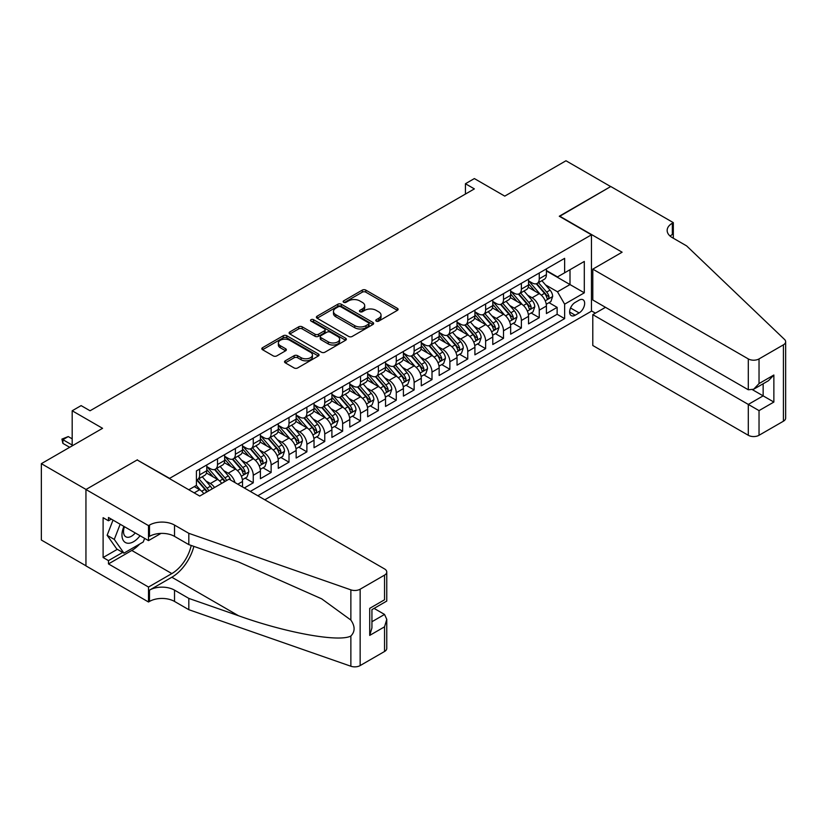 <?xml version="1.0" encoding="UTF-8"?>
<svg xmlns="http://www.w3.org/2000/svg" width="827" height="827" viewBox="0 0 827 827"><rect width="100%" height="100%" fill="white"/><g stroke="black" fill="none" stroke-linecap="round" stroke-linejoin="round"><path stroke-width="1.24" d="M376.285 321.124A1.737 1.003 0 0 0 378.745 321.124L397.384 310.363A2.481 1.437 0 0 0 398.118 309.35A2.481 1.437 0 0 0 397.384 308.337L365.803 290.101A2.481 1.437 0 0 0 362.298 290.101L343.65 300.863A1.737 1.003 0 0 0 343.143 301.576A1.737 1.003 0 0 0 343.65 302.279A1.737 1.003 0 0 0 346.11 302.279L348.518 300.894A7.939 4.58 0 0 1 359.755 300.894L362.381 302.413A7.939 4.58 0 0 1 364.707 305.649A7.939 4.58 0 0 1 362.381 308.895L359.972 310.28A1.737 1.003 0 0 0 359.466 310.993A1.737 1.003 0 0 0 359.972 311.707A1.737 1.003 0 0 0 362.422 311.707L364.841 310.311A7.939 4.58 0 0 1 376.068 310.311L378.704 311.831A7.939 4.58 0 0 1 381.03 315.066A7.939 4.58 0 0 1 378.704 318.312L376.285 319.708A1.737 1.003 0 0 0 375.778 320.411A1.737 1.003 0 0 0 376.285 321.124L376.285 319.708M285.274 360.81A2.481 1.437 0 0 0 284.54 361.823A2.481 1.437 0 0 0 285.274 362.836L294.133 367.953A2.481 1.437 0 0 0 297.637 367.953L318.343 355.992A2.481 1.437 0 0 0 319.067 354.979A2.481 1.437 0 0 0 318.343 353.966L286.762 335.731A2.481 1.437 0 0 0 283.248 335.731L262.552 347.691A2.481 1.437 0 0 0 261.818 348.705A2.481 1.437 0 0 0 262.552 349.718L273.251 355.889A2.481 1.437 0 0 0 276.766 355.889L285.625 350.782A2.481 1.437 0 0 0 286.349 349.769A2.481 1.437 0 0 0 285.625 348.756L280.312 345.686A6.637 3.835 0 0 1 278.368 342.978A6.637 3.835 0 0 1 282.472 339.442A6.637 3.835 0 0 1 289.698 340.269L310.497 352.271A6.637 3.835 0 0 1 312.441 354.979A6.637 3.835 0 0 1 308.337 358.525A6.637 3.835 0 0 1 301.1 357.688L297.637 355.693A2.481 1.437 0 0 0 294.133 355.693L285.274 360.81L285.274 362.836M137.427 460.101L169.607 478.368L591.45 234.816L559.279 216.24L610.667 186.571L565.978 160.769L504.759 196.123L474.367 178.57L465.436 183.739L474.367 188.897L90.06 410.771L81.118 405.612L72.187 410.771L72.187 445.867M137.427 459.791L86.039 489.46L41.35 463.668L102.569 428.314L72.187 410.771M348.694 336.444A2.481 1.437 0 0 0 352.209 336.444L372.915 324.494A2.481 1.437 0 0 0 373.639 323.481A2.481 1.437 0 0 0 372.915 322.468L341.324 304.233A2.481 1.437 0 0 0 337.819 304.233L317.113 316.183A2.481 1.437 0 0 0 316.39 317.196A2.481 1.437 0 0 0 317.113 318.209L348.694 336.444M311.758 321.496A1.737 1.003 0 0 1 313.516 321.744L313.516 319.677L345.624 338.222A2.481 1.437 0 0 1 346.358 339.235A2.481 1.437 0 0 1 345.624 340.248L324.928 352.199A2.481 1.437 0 0 1 321.414 352.199L289.832 333.963L289.832 331.937A2.481 1.437 0 0 0 289.109 332.95A2.481 1.437 0 0 0 289.832 333.963M289.832 331.937L298.692 326.82A2.481 1.437 0 0 1 302.206 326.82L315.015 334.211A2.481 1.437 0 0 0 318.519 334.211L324.401 330.821A2.481 1.437 0 0 0 325.125 329.808A2.481 1.437 0 0 0 324.401 328.795L311.066 321.093A1.737 1.003 0 0 1 310.549 320.39A1.737 1.003 0 0 1 311.624 319.46A1.737 1.003 0 0 1 313.516 319.677M85.946 565.782L41.35 540.031L41.35 463.668M244.316 487.971L253.258 482.813L245.123 478.109M241.618 460.298L246.105 462.893A10.11 5.841 60 0 1 253.258 475.277L260.412 471.152L260.412 478.678L271.132 472.486L262.996 467.793M259.492 449.981L263.978 452.576A10.11 5.841 60 0 1 271.132 464.96L278.285 460.825L278.285 468.361L289.005 462.169L280.87 457.476M277.365 439.664L281.862 442.249A10.11 5.841 60 0 1 289.005 454.633L296.159 450.508L296.159 458.044L306.879 451.852L298.754 447.149M295.249 429.337L299.736 431.932A10.11 5.841 60 0 1 306.879 444.316L314.033 440.191L314.033 447.717L324.753 441.525L316.627 436.832M313.123 419.02L317.609 421.615A10.11 5.841 60 0 1 324.753 433.999L331.906 429.864L331.906 437.4L342.636 431.208L334.501 426.515M330.996 408.703L335.483 411.288A10.11 5.841 60 0 1 342.636 423.672L349.78 419.547L349.78 427.083L360.51 420.891L352.374 416.198M348.87 398.376L353.356 400.971A10.11 5.841 60 0 1 360.51 413.355L367.653 409.231L367.653 416.756L378.384 410.564L370.248 405.871M366.743 388.059L371.23 390.654A10.11 5.841 60 0 1 378.384 403.038L385.537 398.903L385.537 406.439L396.257 400.247L388.121 395.554M384.617 377.743L389.103 380.327A10.11 5.841 60 0 1 396.257 392.711L403.411 388.587L403.411 396.123L414.131 389.93L405.995 385.237M402.491 367.415L406.977 370.01A10.11 5.841 60 0 1 414.131 382.394L421.284 378.27L421.284 385.806L432.004 379.614L423.879 374.91M420.364 357.099L424.861 359.693A10.11 5.841 60 0 1 432.004 372.078L439.158 367.943L439.158 375.479L449.878 369.287L441.752 364.593M438.248 346.782L442.734 349.366A10.11 5.841 60 0 1 449.878 361.75L457.031 357.626L457.031 365.162L467.762 358.97L459.626 354.276M456.122 336.465L460.608 339.049A10.11 5.841 60 0 1 467.762 351.434L474.905 347.309L474.905 354.845L485.635 348.653L477.499 343.949M473.995 326.138L478.482 328.732A10.11 5.841 60 0 1 485.635 341.117L492.778 336.992L492.778 344.518L503.509 338.326L495.373 333.632M491.869 315.821L496.355 318.416A10.11 5.841 60 0 1 503.509 330.8L510.652 326.665L510.652 334.201L521.382 328.009L513.247 323.316M509.742 305.504L514.229 308.089A10.11 5.841 60 0 1 521.382 320.473L528.536 316.348L528.536 323.884L539.256 317.692L539.256 310.156A10.11 5.841 -120 0 0 532.102 297.772L527.616 295.177M531.12 312.988L539.256 317.692M203.824 493.709A10.11 5.841 -120 0 0 199.638 489.718L194.273 486.627M221.698 483.382A10.11 5.841 -120 0 0 217.511 479.402L206.45 473.023M214.544 487.517A10.11 5.841 60 0 0 210.358 483.526L205.871 480.942M242.528 486.938L242.528 481.469A10.11 5.841 -120 0 0 235.385 469.085L224.324 462.696M234.961 482.565A10.11 5.841 60 0 0 228.231 473.209L223.745 470.625M260.412 471.152A10.11 5.841 -120 0 0 253.258 458.768L242.208 452.379M278.285 460.825A10.11 5.841 -120 0 0 271.132 448.441L260.081 442.063M296.159 450.508A10.11 5.841 -120 0 0 289.005 438.124L277.955 431.746M314.033 440.191A10.11 5.841 -120 0 0 306.879 427.807L295.828 421.419M331.906 429.864A10.11 5.841 -120 0 0 324.753 417.48L313.702 411.102M349.78 419.547A10.11 5.841 -120 0 0 342.636 407.163L331.575 400.785M367.653 409.231A10.11 5.841 -120 0 0 360.51 396.846L349.449 390.458M385.537 398.903A10.11 5.841 -120 0 0 378.384 386.519L367.333 380.141M403.411 388.587A10.11 5.841 -120 0 0 396.257 376.202L385.206 369.824M421.284 378.27A10.11 5.841 -120 0 0 414.131 365.885L403.08 359.497M439.158 367.943A10.11 5.841 -120 0 0 432.004 355.558L420.953 349.18M457.031 357.626A10.11 5.841 -120 0 0 449.878 345.241L438.827 338.863M474.905 347.309A10.11 5.841 -120 0 0 467.762 334.925L456.7 328.536M492.778 336.992A10.11 5.841 -120 0 0 485.635 324.608L474.574 318.219M510.652 326.665A10.11 5.841 -120 0 0 503.509 314.281L492.447 307.902M528.536 316.348A10.11 5.841 -120 0 0 521.382 303.964L510.331 297.586M579.117 300.149L575.189 302.413A7.836 4.528 120 0 0 570.061 309.319A7.836 4.528 120 0 0 571.271 315.604A7.836 4.528 120 0 0 575.189 315.211L579.117 312.937A7.836 4.528 120 0 0 584.234 306.031A7.836 4.528 120 0 0 583.035 299.756A7.836 4.528 120 0 0 579.117 300.149M264.785 499.787L591.45 311.19L591.45 234.816M257.817 495.755L564.634 318.622L564.634 304.171L557.491 291.786L545.489 284.86M188.814 489.77L196.412 485.387L196.412 470.935L564.634 258.344L564.634 272.796L584.307 261.446L584.307 292.82L564.634 304.171M206.781 466.604L210.358 468.671A10.11 5.841 60 0 0 215.413 469.167L222.566 465.043A10.11 5.841 -120 0 0 224.655 460.412L224.655 454.633M224.655 456.287L228.231 458.354A10.11 5.841 60 0 0 233.286 458.851L240.44 454.726A10.11 5.841 -120 0 0 242.528 450.095L242.528 444.316M242.528 445.97L246.105 448.027A10.11 5.841 60 0 0 251.16 448.534L258.313 444.399A10.11 5.841 -120 0 0 260.412 439.778L260.412 433.999M260.412 435.643L263.978 437.71A10.11 5.841 60 0 0 269.033 438.207L276.187 434.082A10.11 5.841 -120 0 0 278.285 429.451L278.285 423.672M278.285 425.326L281.862 427.394A10.11 5.841 60 0 0 286.917 427.89L294.061 423.765A10.11 5.841 -120 0 0 296.159 419.134L296.159 413.355M296.159 415.009L299.736 417.066A10.11 5.841 60 0 0 304.791 417.573L311.934 413.438A10.11 5.841 -120 0 0 314.033 408.817L314.033 403.038M314.033 404.682L317.609 406.75A10.11 5.841 60 0 0 322.664 407.246L329.818 403.121A10.11 5.841 -120 0 0 331.906 398.49L331.906 392.711M331.906 394.365L335.483 396.433A10.11 5.841 60 0 0 340.538 396.929L347.691 392.804A10.11 5.841 -120 0 0 349.78 388.173L349.78 382.394M349.78 384.048L353.356 386.106A10.11 5.841 60 0 0 358.411 386.612L365.565 382.487A10.11 5.841 -120 0 0 367.653 377.856L367.653 372.078M367.653 373.721L371.23 375.789A10.11 5.841 60 0 0 376.285 376.295L383.439 372.16A10.11 5.841 -120 0 0 385.537 367.529L385.537 361.75M385.537 363.404L389.103 365.472A10.11 5.841 60 0 0 394.159 365.968L401.312 361.844A10.11 5.841 -120 0 0 403.411 357.212L403.411 351.434M403.411 353.088L406.977 355.145A10.11 5.841 60 0 0 412.042 355.651L419.186 351.527A10.11 5.841 -120 0 0 421.284 346.895L421.284 341.117M421.284 342.771L424.861 344.828A10.11 5.841 60 0 0 429.916 345.335L437.059 341.2A10.11 5.841 -120 0 0 439.158 336.579L439.158 330.79M439.158 332.444L442.734 334.511A10.11 5.841 60 0 0 447.789 335.007L454.933 330.883A10.11 5.841 -120 0 0 457.031 326.252L457.031 320.473M457.031 322.127L460.608 324.194A10.11 5.841 60 0 0 465.663 324.691L472.817 320.566A10.11 5.841 -120 0 0 474.905 315.935L474.905 310.156M474.905 311.81L478.482 313.867A10.11 5.841 60 0 0 483.537 314.374L490.69 310.239A10.11 5.841 -120 0 0 492.778 305.618L492.778 299.839M492.778 301.483L496.355 303.55A10.11 5.841 60 0 0 501.41 304.047L508.564 299.922A10.11 5.841 -120 0 0 510.652 295.291L510.652 289.512M510.652 291.166L514.229 293.234A10.11 5.841 60 0 0 519.284 293.73L526.437 289.605A10.11 5.841 -120 0 0 528.536 284.974L528.536 279.195M250.312 491.424L557.129 314.281L557.129 307.365L546.409 313.557L546.409 306.031A10.11 5.841 -120 0 0 539.256 293.647L528.205 287.258M528.536 280.849L532.102 282.906A10.11 5.841 -120 0 0 537.168 283.413A10.11 5.841 -120 0 0 539.256 278.782L539.256 273.003M537.168 283.413L544.311 279.278A10.11 5.841 -120 0 0 546.409 274.657L546.409 268.878M199.638 469.085L199.638 474.863A10.11 5.841 60 0 1 197.539 479.495A10.11 5.841 60 0 1 196.412 479.898M197.539 479.495L204.693 475.36A10.11 5.841 -120 0 0 206.781 470.739L206.781 464.95M217.511 458.758L217.511 464.547A10.11 5.841 60 0 1 215.413 469.167M235.385 448.441L235.385 454.219A10.11 5.841 60 0 1 233.286 458.851M253.258 438.124L253.258 443.903A10.11 5.841 60 0 1 251.16 448.534M271.132 427.807L271.132 433.586A10.11 5.841 60 0 1 269.033 438.207M289.005 417.48L289.005 423.259A10.11 5.841 60 0 1 286.917 427.89M306.879 407.163L306.879 412.942A10.11 5.841 60 0 1 304.791 417.573M324.753 396.846L324.753 402.625A10.11 5.841 60 0 1 322.664 407.246M342.636 386.519L342.636 392.298A10.11 5.841 60 0 1 340.538 396.929M360.51 376.202L360.51 381.981A10.11 5.841 60 0 1 358.411 386.612M378.384 365.885L378.384 371.664A10.11 5.841 60 0 1 376.285 376.295M396.257 355.558L396.257 361.337A10.11 5.841 60 0 1 394.159 365.968M414.131 345.241L414.131 351.02A10.11 5.841 60 0 1 412.042 355.651M432.004 334.925L432.004 340.703A10.11 5.841 60 0 1 429.916 345.335M449.878 324.597L449.878 330.387A10.11 5.841 60 0 1 447.789 335.007M467.762 314.281L467.762 320.059A10.11 5.841 60 0 1 465.663 324.691M485.635 303.964L485.635 309.743A10.11 5.841 60 0 1 483.537 314.374M503.509 293.647L503.509 299.426A10.11 5.841 60 0 1 501.41 304.047M521.382 283.32L521.382 289.099A10.11 5.841 60 0 1 519.284 293.73M521.382 320.473L521.382 328.009M503.509 330.8L503.509 338.326M485.635 341.117L485.635 348.653M467.762 351.434L467.762 358.97M449.878 361.75L449.878 369.287M432.004 372.078L432.004 379.614M414.131 382.394L414.131 389.93M396.257 392.711L396.257 400.247M378.384 403.038L378.384 410.564M360.51 413.355L360.51 420.891M342.636 423.672L342.636 431.208M324.753 433.999L324.753 441.525M306.879 444.316L306.879 451.852M289.005 454.633L289.005 462.169M271.132 464.96L271.132 472.486M253.258 475.277L253.258 482.813M557.491 291.786L569.999 284.56L569.999 269.705L584.307 261.446M546.409 270.936L584.307 292.82M546.409 270.522L557.491 276.921L564.634 272.796M465.436 183.739L465.436 194.056M548.994 302.672L557.129 307.365M557.129 314.281L564.634 318.622M376.978 321.372L378.704 320.38A7.939 4.58 0 0 0 381.03 317.134L381.03 315.066M364.707 305.649L364.707 307.716A7.939 4.58 0 0 1 362.381 310.952L360.665 311.944M397.384 308.337L397.384 310.363L365.803 292.169A2.481 1.437 0 0 0 362.298 292.169L344.342 302.527M372.874 324.515L341.324 306.3A2.481 1.437 0 0 0 337.819 306.3L317.144 318.23M368.522 324.184A1.737 1.003 0 0 0 369.028 323.481A1.737 1.003 0 0 0 368.522 322.768L340.807 306.765A1.737 1.003 0 0 0 338.346 306.765L335.803 308.233A7.939 4.58 0 0 0 333.477 311.479A7.939 4.58 0 0 0 335.803 314.715L354.752 325.652A7.939 4.58 0 0 0 365.979 325.652L368.522 324.184L368.522 326.252A1.737 1.003 0 0 0 369.028 325.538L369.028 323.481M333.477 311.479L333.477 313.536A7.939 4.58 0 0 0 335.803 316.782L335.803 314.715M368.522 326.252L365.979 327.719A7.939 4.58 0 0 1 354.752 327.719L335.803 316.782M289.863 333.984L298.692 328.888L298.692 326.82M325.125 329.808L325.125 331.875A2.481 1.437 0 0 1 324.401 332.888L318.519 336.279A2.481 1.437 0 0 1 315.015 336.279L302.206 328.888A2.481 1.437 0 0 0 298.692 328.888M313.516 321.744L345.593 340.259M328.298 341.892A6.637 3.835 0 0 0 335.535 342.719A6.637 3.835 0 0 0 339.628 339.184A6.637 3.835 0 0 0 337.685 336.465L330.366 332.237A2.481 1.437 0 0 0 326.851 332.237L320.979 335.638A2.481 1.437 0 0 0 320.245 336.651A2.481 1.437 0 0 0 320.979 337.664L328.298 341.892L328.298 343.949A6.637 3.835 0 0 0 335.535 344.787A6.637 3.835 0 0 0 339.628 341.241L339.628 339.184M320.245 336.651L320.245 338.708A2.481 1.437 0 0 0 320.979 339.721L320.979 337.664M328.298 343.949L320.979 339.721M312.441 354.979L312.441 357.047A6.637 3.835 0 0 1 308.337 360.582A6.637 3.835 0 0 1 301.1 359.755L297.637 357.76A2.481 1.437 0 0 0 294.133 357.76L285.305 362.857M278.368 342.978L278.368 345.045A6.637 3.835 0 0 0 280.312 347.753L280.312 345.686M285.584 350.793L280.312 347.753M318.312 356.013L286.762 337.798A2.481 1.437 0 0 0 283.248 337.798L262.583 349.738L262.552 347.691M546.254 304.253L550.875 301.586L552.663 296.428A6.699 3.866 -120 0 0 550.058 290.143L541.881 280.684M540.248 294.298L530.562 283.082A19.341 11.165 -120 0 0 528.536 280.953M534.935 291.145L529.518 284.881A16.054 9.273 -120 0 0 528.536 283.795M536.247 283.775L544.517 293.337A6.699 3.866 60 0 1 546.905 297.958C547.908 299.302 548.621 298.888 549.045 296.717A6.699 3.866 -120 0 0 546.657 292.096L538.491 282.648M536.733 283.62L545.613 293.895A3.411 1.974 60 0 1 546.471 295.229L549.045 296.717M546.905 297.958L547.391 298.743M123.916 526.406A16.426 9.49 120 0 0 127.771 543.246A16.426 9.49 120 0 0 140.032 535.71M124.474 526.716A11.247 6.492 120 0 0 125.849 536.785A11.247 6.492 120 0 0 127.492 537.302A11.247 6.492 120 0 0 135.246 532.939M144.642 538.367L143.236 541.995L123.936 553.139L116.783 549.014L107.138 535.286L113.02 520.111M123.936 553.139L114.281 539.411L120.173 524.235M107.138 535.286L114.281 539.411M605.488 307.313L592.794 314.642L592.794 345.5L748.301 435.281L748.301 404.424L763.145 395.864L763.145 383.769M592.794 314.642L759.031 410.616L759.031 435.281L783.427 421.201L783.427 344.828A7.588 4.383 0 0 0 785.65 341.737A7.588 4.383 0 0 0 784.554 339.473L686.637 245.908L672.341 237.659A17.698 10.213 180 0 1 667.151 230.433A17.698 10.213 180 0 1 672.341 223.207L673.323 222.639L610.76 186.52L559.548 216.395M559.548 216.085L622.111 252.204L592.794 269.137L748.301 358.918A7.588 4.383 0 0 0 759.031 358.918L783.427 344.828M673.323 222.639L673.323 237.607L672.785 237.918M591.45 310.88L595.388 313.144M592.794 269.137L592.794 299.994L748.301 389.775L748.301 358.918M785.65 341.737L785.65 418.1A7.588 4.383 180 0 1 783.427 421.201M759.031 435.281A7.588 4.383 180 0 1 748.301 435.281M670.108 236.077A17.698 10.213 180 0 1 672.341 234.506L672.341 223.207M752.591 389.775L773.865 402.056L759.031 410.616M759.031 358.918L759.031 383.583L753.666 389.238L748.301 389.775M759.031 383.583L773.865 375.013L768.5 380.678L753.666 389.238M229.038 479.143L384.545 568.924A7.588 4.383 -0 0 1 386.767 572.026A7.588 4.383 -0 0 1 384.545 575.116L360.148 589.206L360.148 665.58A7.588 4.383 180 0 1 350.865 666.231L188.814 609.695L174.518 601.436A17.698 10.213 -0 0 0 149.491 601.436L148.509 602.004L85.946 565.885L85.946 489.512L137.158 459.946L199.72 496.066L229.038 479.143M188.814 609.695L188.814 598.397L238.507 615.733C285.997 632.841 339.049 642.434 350.865 636.025C355.165 631.621 355.165 626.297 350.865 620.054L321.713 598.862L238.507 561.957L188.814 544.621L174.518 536.372A17.698 10.213 -0 0 0 149.491 536.372L149.491 525.073L148.509 525.631L85.946 489.512M188.814 544.621L188.814 533.322L174.518 525.073A17.698 10.213 -0 0 0 149.491 525.073M238.507 615.733L171.84 577.236L149.491 590.137A17.698 10.213 -0 0 1 174.518 590.137L188.814 598.397M384.545 651.49L384.545 626.825L386.767 619.351L386.767 648.389A7.588 4.383 180 0 1 384.545 651.49L360.148 665.58M350.865 620.054L350.865 589.858L188.814 533.322M139.68 544.052A28.438 16.416 -60 0 1 131.793 550.462L108.471 563.921L108.471 560.623L122.685 552.415M111.335 519.139L108.471 520.783L103.106 517.692L103.106 557.522L108.471 560.623M108.471 520.783L108.471 517.485L148.509 540.6L148.509 525.631M148.509 602.004L148.509 587.046L171.84 573.576A28.438 16.416 120 0 0 191.192 545.458M108.471 563.921L148.509 587.046M374.083 608.393L384.545 614.44L386.767 619.351M171.84 577.236A32.925 19.011 120 0 0 193.859 546.378M160.996 533.394L148.509 540.6M350.865 589.858A7.588 4.383 -0 0 0 360.148 589.206M103.106 557.522L117.32 549.324M384.545 626.825L369.71 635.394L371.933 627.92L371.933 609.633L386.767 601.064L386.767 572.026M369.71 635.394L369.71 608.352C372.605 610.026 372.605 610.026 369.71 608.352L384.545 599.782C387.439 601.456 387.439 601.456 384.545 599.782L384.545 575.116M528.381 314.58L533.001 311.913L534.79 306.745A6.699 3.866 -120 0 0 532.174 300.459L524.008 291.001M522.375 304.615L512.688 293.399A19.341 11.165 -120 0 0 510.652 291.28M517.061 301.473L511.644 295.198A16.054 9.273 -120 0 0 510.652 294.123M518.374 294.092L526.634 303.654A6.699 3.866 60 0 1 529.022 308.275C530.035 309.618 530.748 309.205 531.172 307.034A6.699 3.866 -120 0 0 528.784 302.424L520.617 292.965M518.86 293.936L527.74 304.212A3.411 1.974 60 0 1 528.598 305.545L531.172 307.034M529.022 308.275L529.518 309.071M510.507 324.897L515.128 322.23L516.916 317.072A6.699 3.866 -120 0 0 514.301 310.776L506.134 301.328M504.501 314.932L494.815 303.726A19.341 11.165 -120 0 0 492.778 301.597M499.188 311.789L493.771 305.514A16.054 9.273 -120 0 0 492.778 304.439M500.5 304.419L508.76 313.981A6.699 3.866 60 0 1 511.148 318.591C512.161 319.935 512.874 319.532 513.298 317.351A6.699 3.866 -120 0 0 510.91 312.74L502.744 303.282M500.986 304.253L509.866 314.539A3.411 1.974 60 0 1 510.724 315.873L513.298 317.351M511.148 318.591L511.634 319.387M492.634 335.214L497.254 332.547L499.032 327.389A6.699 3.866 -120 0 0 496.427 321.103L488.261 311.645M486.627 325.259L476.941 314.043A19.341 11.165 -120 0 0 474.905 311.913M481.314 322.106L475.897 315.842A16.054 9.273 -120 0 0 474.905 314.756M482.627 314.736L490.887 324.298A6.699 3.866 60 0 1 493.274 328.908C494.288 330.262 495.001 329.849 495.425 327.678A6.699 3.866 -120 0 0 493.037 323.057L484.87 313.609M483.113 314.58L491.993 324.856A3.411 1.974 60 0 1 492.851 326.189L495.425 327.678M493.274 328.908L493.76 329.704M474.76 345.541L479.371 342.874L481.159 337.705A6.699 3.866 -120 0 0 478.554 331.42L470.387 321.961M468.754 335.576L459.068 324.36A19.341 11.165 -120 0 0 457.031 322.241M463.44 332.433L458.024 326.158A16.054 9.273 -120 0 0 457.031 325.083M464.753 325.052L473.013 334.615A6.699 3.866 60 0 1 475.401 339.235C476.404 340.579 477.127 340.166 477.541 337.995A6.699 3.866 -120 0 0 475.153 333.384L466.986 323.926M465.239 324.897L474.109 335.173A3.411 1.974 60 0 1 474.977 336.506L477.541 337.995M475.401 339.235L475.887 340.031M456.886 355.858L461.497 353.191L463.285 348.033A6.699 3.866 -120 0 0 460.68 341.737L452.514 332.278M450.88 345.893L441.194 334.687A19.341 11.165 -120 0 0 439.158 332.557M445.567 342.75L440.15 336.475A16.054 9.273 -120 0 0 439.158 335.4M446.88 335.369L455.139 344.942A6.699 3.866 60 0 1 457.527 349.552C458.53 350.896 459.243 350.483 459.667 348.312A6.699 3.866 -120 0 0 457.279 343.701L449.113 334.242M447.366 335.214L456.235 345.49A3.411 1.974 60 0 1 457.104 346.833L459.667 348.312M457.527 349.552L458.013 350.348M439.003 366.175L443.623 363.508L445.412 358.349A6.699 3.866 -120 0 0 442.807 352.064L434.64 342.605M432.997 356.22L423.31 345.004A19.341 11.165 -120 0 0 421.284 342.874M427.693 353.067L422.266 346.802A16.054 9.273 -120 0 0 421.284 345.717M429.006 345.696L437.266 355.259A6.699 3.866 60 0 1 439.654 359.869C440.657 361.223 441.37 360.81 441.794 358.639A6.699 3.866 -120 0 0 439.406 354.018L431.239 344.559M429.492 345.541L438.362 355.817A3.411 1.974 60 0 1 439.22 357.15L441.794 358.639M439.654 359.869L440.14 360.665M421.129 376.492L425.75 373.825L427.538 368.666A6.699 3.866 -120 0 0 424.933 362.381L416.767 352.922M415.123 366.537L405.437 355.321A19.341 11.165 -120 0 0 403.411 353.201M409.81 363.394L404.393 357.119A16.054 9.273 -120 0 0 403.411 356.034M411.122 356.013L419.392 365.575A6.699 3.866 60 0 1 421.78 370.196C422.783 371.54 423.496 371.127 423.92 368.956A6.699 3.866 -120 0 0 421.532 364.335L413.366 354.886M411.608 355.858L420.488 366.134A3.411 1.974 60 0 1 421.346 367.467L423.92 368.956M421.78 370.196L422.266 370.992M403.256 386.819L407.876 384.152L409.665 378.993A6.699 3.866 -120 0 0 407.049 372.698L398.883 363.239M397.249 376.854L387.563 365.637A19.341 11.165 -120 0 0 385.537 363.518M391.936 373.711L386.519 367.436A16.054 9.273 -120 0 0 385.537 366.361M393.249 366.33L401.508 375.903A6.699 3.866 60 0 1 403.896 380.513C404.91 381.857 405.623 381.443 406.047 379.273A6.699 3.866 -120 0 0 403.659 374.662L395.492 365.203M393.735 366.175L402.615 376.45A3.411 1.974 60 0 1 403.473 377.794L406.047 379.273M403.896 380.513L404.393 381.309M385.382 397.136L390.003 394.469L391.791 389.31A6.699 3.866 -120 0 0 389.176 383.015L381.009 373.566M379.376 387.181L369.69 375.965A19.341 11.165 -120 0 0 367.653 373.835M374.062 384.028L368.646 377.753A16.054 9.273 -120 0 0 367.653 376.678M375.375 376.657L383.635 386.219A6.699 3.866 60 0 1 386.023 390.83C387.036 392.184 387.749 391.771 388.173 389.6A6.699 3.866 -120 0 0 385.785 384.979L377.619 375.52M375.861 376.502L384.741 386.778A3.411 1.974 60 0 1 385.599 388.111L388.173 389.6M386.023 390.83L386.509 391.626M367.508 407.453L372.129 404.785L373.918 399.627A6.699 3.866 -120 0 0 371.302 393.342L363.136 383.883M361.502 397.498L351.816 386.281A19.341 11.165 -120 0 0 349.78 384.152M356.189 394.345L350.772 388.08A16.054 9.273 -120 0 0 349.78 386.995M357.502 386.974L365.761 396.536A6.699 3.866 60 0 1 368.149 401.157C369.162 402.501 369.876 402.087 370.3 399.917A6.699 3.866 -120 0 0 367.912 395.296L359.745 385.847M357.988 386.819L366.868 397.094A3.411 1.974 60 0 1 367.726 398.428L370.3 399.917M368.149 401.157L368.635 401.943M349.635 417.78L354.256 415.113L356.034 409.944A6.699 3.866 -120 0 0 353.429 403.659L345.262 394.2M343.629 407.814L333.943 396.598A19.341 11.165 -120 0 0 331.906 394.479M338.315 404.672L332.899 398.397A16.054 9.273 -120 0 0 331.906 397.322M339.628 397.291L347.888 406.863A6.699 3.866 60 0 1 350.276 411.474C351.279 412.818 352.002 412.404 352.426 410.233A6.699 3.866 -120 0 0 350.028 405.623L341.861 396.164M340.114 397.136L348.994 407.411A3.411 1.974 60 0 1 349.852 408.745L352.426 410.233M350.276 411.474L350.762 412.27M331.761 428.097L336.372 425.429L338.16 420.271A6.699 3.866 -120 0 0 335.555 413.976L327.389 404.527M325.755 418.142L316.069 406.925A19.341 11.165 -120 0 0 314.033 404.796M320.442 414.989L315.025 408.714A16.054 9.273 -120 0 0 314.033 407.639M321.755 407.618L330.014 417.18A6.699 3.866 60 0 1 332.402 421.791C333.405 423.145 334.118 422.731 334.542 420.55A6.699 3.866 -120 0 0 332.154 415.94L323.988 406.481M322.241 407.463L331.11 417.738A3.411 1.974 60 0 1 331.978 419.072L334.542 420.55M332.402 421.791L332.888 422.587M313.878 438.413L318.498 435.746L320.287 430.588A6.699 3.866 -120 0 0 317.682 424.303L309.515 414.844M307.871 428.458L298.185 417.242A19.341 11.165 -120 0 0 296.159 415.113M302.568 425.305L297.151 419.041A16.054 9.273 -120 0 0 296.159 417.955M303.881 417.935L312.141 427.497A6.699 3.866 60 0 1 314.529 432.118C315.532 433.462 316.245 433.048 316.669 430.877A6.699 3.866 -120 0 0 314.281 426.256L306.114 416.808M304.367 417.78L313.237 428.055A3.411 1.974 60 0 1 314.095 429.389L316.669 430.877M314.529 432.118L315.015 432.903M296.004 448.741L300.625 446.073L302.413 440.905A6.699 3.866 -120 0 0 299.808 434.62L291.642 425.161M289.998 438.775L280.312 427.559A19.341 11.165 -120 0 0 278.285 425.44M284.684 435.633L279.268 429.358A16.054 9.273 -120 0 0 278.285 428.283M285.997 428.252L294.267 437.814A6.699 3.866 60 0 1 296.655 442.435C297.658 443.779 298.371 443.365 298.795 441.194A6.699 3.866 -120 0 0 296.407 436.584L288.241 427.125M286.483 428.097L295.363 438.372A3.411 1.974 60 0 1 296.221 439.706L298.795 441.194M296.655 442.435L297.141 443.231M278.13 459.057L282.751 456.39L284.54 451.232A6.699 3.866 -120 0 0 281.924 444.936L273.758 435.488M272.124 449.092L262.438 437.886A19.341 11.165 -120 0 0 260.412 435.757M266.811 445.949L261.394 439.675A16.054 9.273 -120 0 0 260.412 438.599M268.124 438.579L276.383 448.141A6.699 3.866 60 0 1 278.771 452.751C279.784 454.095 280.498 453.692 280.922 451.511A6.699 3.866 -120 0 0 278.534 446.9L270.367 437.442M268.61 438.413L277.49 448.699A3.411 1.974 60 0 1 278.348 450.033L280.922 451.511M278.771 452.751L279.268 453.547M260.257 469.374L264.878 466.707L266.666 461.549A6.699 3.866 -120 0 0 264.051 455.263L255.884 445.805M254.251 459.419L244.565 448.203A19.341 11.165 -120 0 0 242.528 446.073M248.937 456.266L243.52 450.002A16.054 9.273 -120 0 0 242.528 448.916M250.25 448.896L258.51 458.458A6.699 3.866 60 0 1 260.898 463.068C261.911 464.423 262.624 464.009 263.048 461.838A6.699 3.866 -120 0 0 260.66 457.217L252.493 447.769M250.736 448.741L259.616 459.016A3.411 1.974 60 0 1 260.474 460.35L263.048 461.838M260.898 463.068L261.394 463.864M242.383 479.701L247.004 477.034L248.793 471.866A6.699 3.866 -120 0 0 246.177 465.58L238.011 456.122M236.377 469.736L226.691 458.52A19.341 11.165 -120 0 0 224.655 456.401M231.064 466.593L225.647 460.319A16.054 9.273 -120 0 0 224.655 459.243M232.377 459.212L240.636 468.775A6.699 3.866 60 0 1 243.024 473.395C244.037 474.739 244.751 474.326 245.174 472.155A6.699 3.866 -120 0 0 242.787 467.544L234.62 458.086M232.863 459.057L241.742 469.333A3.411 1.974 60 0 1 242.6 470.666L245.174 472.155M243.024 473.395L243.51 474.191M230.568 480.022A6.699 3.866 -120 0 0 228.304 475.897L220.137 466.438M218.504 480.053L208.817 468.847A19.341 11.165 -120 0 0 206.781 466.717M213.19 476.91L207.773 470.635A16.054 9.273 -120 0 0 206.781 469.56M226.619 480.539A6.699 3.866 -120 0 0 224.913 477.861L216.736 468.402M214.989 469.374L223.869 479.66A3.411 1.974 60 0 1 224.727 480.994L225.285 481.314M214.503 469.529L222.763 479.102A6.699 3.866 60 0 1 224.479 481.779M212.146 488.902A6.699 3.866 -120 0 0 210.43 486.224L202.264 476.765M200.63 490.38L196.35 485.428M195.317 487.227L194.624 486.421M208.745 490.856A6.699 3.866 -120 0 0 207.029 488.178L198.862 478.719M197.115 479.701L205.985 489.977A3.411 1.974 60 0 1 206.853 491.31L207.412 491.631M196.63 479.856L204.889 489.419A6.699 3.866 60 0 1 206.605 492.096M72.187 438.848L68.248 436.573L62.893 439.675L72.187 445.04M62.893 443.386L61.911 439.106L62.893 439.675L62.893 443.386L69.685 447.304M61.911 439.106L68.248 436.573M194.18 492.871L199.638 489.718M210.358 483.526L217.511 479.402M228.231 473.209L235.385 469.085M246.105 462.893L253.258 458.768M263.978 452.576L271.132 448.441M281.862 442.249L289.005 438.124M299.736 431.932L306.879 427.807M317.609 421.615L324.753 417.48M335.483 411.288L342.636 407.163M353.356 400.971L360.51 396.846M371.23 390.654L378.384 386.519M389.103 380.327L396.257 376.202M406.977 370.01L414.131 365.885M424.861 359.693L432.004 355.558M442.734 349.366L449.878 345.241M460.608 339.049L467.762 334.925M478.482 328.732L485.635 324.608M496.355 318.416L503.509 314.281M514.229 308.089L521.382 303.964M532.102 297.772L539.256 293.647M539.256 278.782L546.409 274.657M199.638 474.863L206.781 470.739M217.511 464.547L224.655 460.412M235.385 454.219L242.528 450.095M253.258 443.903L260.412 439.778M271.132 433.586L278.285 429.451M289.005 423.259L296.159 419.134M306.879 412.942L314.033 408.817M324.753 402.625L331.906 398.49M342.636 392.298L349.78 388.173M360.51 381.981L367.653 377.856M378.384 371.664L385.537 367.529M396.257 361.337L403.411 357.212M414.131 351.02L421.284 346.895M432.004 340.703L439.158 336.579M449.878 330.387L457.031 326.252M467.762 320.059L474.905 315.935M485.635 309.743L492.778 305.618M503.509 299.426L510.652 295.291M521.382 289.099L528.536 284.974M539.256 310.156L546.409 306.031M237.794 484.198L242.528 481.469M570.547 307.995L579.117 312.937M569.648 312.017L575.189 315.211M378.704 320.38L378.704 318.312M359.972 311.707L359.972 310.28M362.381 310.952L362.381 308.895M343.65 302.279L343.65 300.863M362.298 292.169L362.298 290.101M365.803 292.169L365.803 290.101M317.113 318.209L317.113 316.183M337.819 306.3L337.819 304.233M341.324 306.3L341.324 304.233M372.915 324.494L372.915 322.468M354.752 327.719L354.752 325.652M365.979 327.719L365.979 325.652M302.206 328.888L302.206 326.82M315.015 336.279L315.015 334.211M318.519 336.279L318.519 334.211M324.401 332.888L324.401 330.821M345.624 340.248L345.624 338.222M294.133 357.76L294.133 355.693M297.637 357.76L297.637 355.693M301.1 359.755L301.1 357.688M285.625 350.782L285.625 348.756M283.248 337.798L283.248 335.731M286.762 337.798L286.762 335.731M318.343 355.992L318.343 353.966M545.231 300.821L552.622 296.562M530.562 283.082L531.482 282.555M546.657 292.096L550.058 290.143M541.313 295.187L544.517 293.337M773.865 375.013L773.865 402.056M174.518 536.372L174.518 525.073M174.518 590.137L174.518 601.436M350.865 666.231L350.865 636.025M149.491 590.137L149.491 601.436M131.793 550.462L171.84 573.576M371.933 621.728L384.545 614.44M527.357 311.138L534.738 306.879M512.688 293.399L513.608 292.872M528.784 302.424L532.174 300.459M523.439 305.504L526.634 303.654M509.484 321.465L516.865 317.196M494.815 303.726L495.735 303.189M510.91 312.74L514.301 310.776M505.566 315.821L508.76 313.981M491.61 331.782L498.991 327.523M476.941 314.043L477.861 313.516M493.037 323.057L496.427 321.103M487.692 326.138L490.887 324.298M473.737 342.099L481.118 337.84M459.068 324.36L459.988 323.833M475.153 333.384L478.554 331.42M469.819 336.465L473.013 334.615M455.863 352.426L463.244 348.157M441.194 334.687L442.114 334.149M457.279 343.701L460.68 341.737M451.945 346.782L455.139 344.942M437.99 362.743L445.371 358.473M423.31 345.004L424.23 344.466M439.406 354.018L442.807 352.064M434.072 357.099L437.266 355.259M420.106 373.06L427.497 368.801M405.437 355.321L406.357 354.793M421.532 364.335L424.933 362.381M416.188 367.426L419.392 365.575M402.232 383.377L409.623 379.117M387.563 365.637L388.483 365.11M403.659 374.662L407.049 372.698M398.314 377.743L401.508 375.903M384.359 393.704L391.74 389.434M369.69 375.965L370.61 375.427M385.785 384.979L389.176 383.015M380.441 388.059L383.635 386.219M366.485 404.021L373.866 399.761M351.816 386.281L352.736 385.754M367.912 395.296L371.302 393.342M362.567 398.387L365.761 396.536M348.612 414.337L355.992 410.078M333.943 396.598L334.863 396.071M350.028 405.623L353.429 403.659M344.694 408.703L347.888 406.863M330.738 424.664L338.119 420.395M316.069 406.925L316.989 406.388M332.154 415.94L335.555 413.976M326.82 419.02L330.014 417.18M312.864 434.981L320.245 430.722M298.185 417.242L299.116 416.715M314.281 426.256L317.682 424.303M308.947 429.347L312.141 427.497M294.981 445.298L302.372 441.039M280.312 427.559L281.232 427.032M296.407 436.584L299.808 434.62M291.073 439.664L294.267 437.814M277.107 455.625L284.498 451.356M262.438 437.886L263.358 437.349M278.534 446.9L281.924 444.936M273.189 449.981L276.383 448.141M259.233 465.942L266.614 461.683M244.565 448.203L245.485 447.676M260.66 457.217L264.051 455.263M255.316 460.298L258.51 458.458M241.36 476.259L248.741 472M226.691 458.52L227.611 457.993M242.787 467.544L246.177 465.58M237.442 470.625L240.636 468.775M208.817 468.847L209.738 468.309M224.913 477.861L228.304 475.897M219.569 480.942L222.763 479.102M207.029 488.178L210.43 486.224M201.695 491.259L204.889 489.419"/></g></svg>
